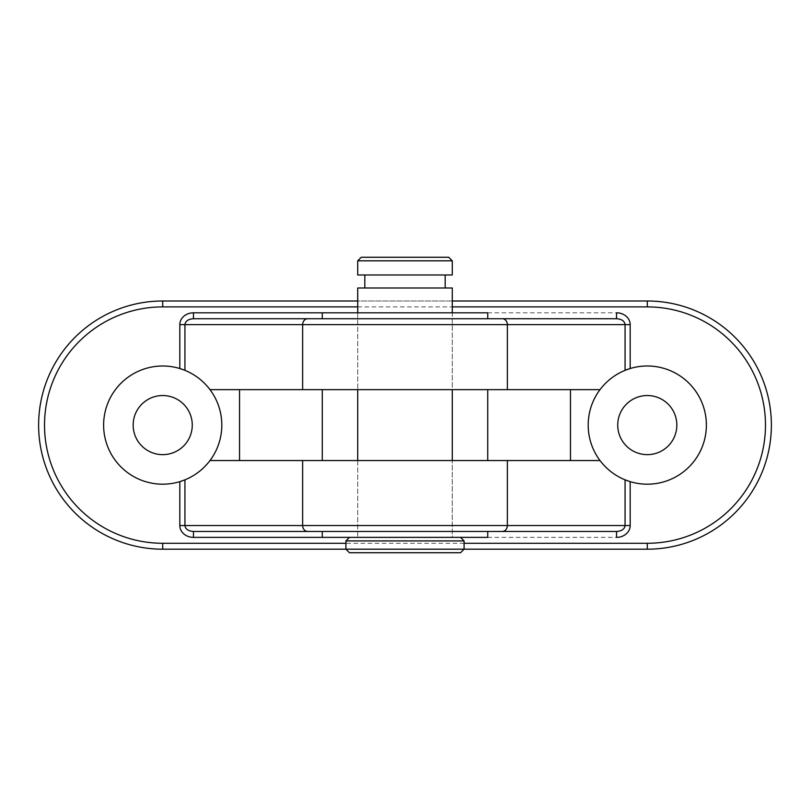 <?xml version="1.0" encoding="UTF-8"?>
<svg xmlns="http://www.w3.org/2000/svg" width="810" height="810" viewBox="0 0 810 810"><rect width="100%" height="100%" fill="white"/><g stroke="black" fill="none" stroke-linecap="round" stroke-linejoin="round"><path stroke-width="0.61" stroke-dasharray="4.05 3.04" d="M452.274 300.996L357.726 300.996M162.709 300.996L647.291 300.996A124.102 124.102 0 0 1 771.383 425.088A124.102 124.102 0 0 1 647.291 549.19L162.709 549.19A124.102 124.102 0 0 1 38.617 425.088A124.102 124.102 0 0 1 162.709 300.996M322.269 318.725L616.531 318.725M616.531 531.461L322.269 531.461M133.164 425.088A29.545 29.545 0 0 0 162.709 454.643A29.545 29.545 0 0 0 192.264 425.088A29.545 29.545 0 0 0 162.709 395.543A29.545 29.545 0 0 0 133.164 425.088M617.736 425.088A29.545 29.545 0 0 0 647.291 454.643A29.545 29.545 0 0 0 676.836 425.088A29.545 29.545 0 0 0 647.291 395.543A29.545 29.545 0 0 0 617.736 425.088M630.18 368.53A59.089 59.089 0 0 1 706.381 425.088A59.089 59.089 0 0 1 630.18 481.656M625.067 479.844A59.089 59.089 0 0 1 625.067 370.332M184.933 370.332A59.089 59.089 0 0 1 184.933 479.844M179.82 481.656A59.089 59.089 0 0 1 103.619 425.088A59.089 59.089 0 0 1 179.82 368.53M487.731 460.546L570.463 460.546L570.463 389.64L487.731 389.64L487.731 460.546L357.726 460.546L452.274 460.546L452.274 389.64L357.726 389.64L357.726 460.546L322.269 460.546L322.269 389.64L239.537 389.64L239.537 460.546L322.269 460.546M600.008 460.546L570.463 460.546M239.537 460.546L209.993 460.546M322.269 389.64L357.726 389.64L357.726 460.546L452.274 460.546L452.274 389.64L487.731 389.64M209.993 389.64L239.537 389.64M570.463 389.64L600.008 389.64M452.274 389.64L357.726 389.64L452.274 389.64L452.274 312.812L357.726 312.812L452.274 312.812L452.274 389.64M487.731 312.812L616.531 312.812M357.726 312.812L357.726 389.64L357.726 312.812M487.731 537.374L616.531 537.374M452.274 537.374L357.726 537.374L452.274 537.374L357.726 537.374L452.274 537.374L452.274 460.546L452.274 537.374M349.454 537.374L460.546 537.374L349.454 537.374M464.089 540.918L345.91 540.918M345.91 549.19L464.089 549.19M460.546 552.734L349.454 552.734M361.27 257.266L448.73 257.266M452.274 260.81L357.726 260.81M357.726 274.995L452.274 274.995M364.814 274.995L445.186 274.995L364.814 274.995M364.814 287.995L445.186 287.995L364.814 287.995M357.726 287.995L452.274 287.995M357.726 460.546L357.726 537.374L357.726 460.546M464.089 543.277L345.91 543.277M357.726 306.899L452.274 306.899"/><path stroke-width="1.21" d="M357.726 300.996L162.709 300.996A124.102 124.102 0 0 0 38.617 425.088A124.102 124.102 0 0 0 162.709 549.19L647.291 549.19A124.102 124.102 0 0 0 771.383 425.088A124.102 124.102 0 0 0 647.291 300.996L452.274 300.996M630.18 324.628L625.067 324.628L625.067 370.332A59.089 59.089 0 0 1 706.381 425.088A59.089 59.089 0 0 1 630.18 481.656L625.067 479.844C614.972 475.683 606.619 469.243 600.008 460.546L209.993 460.546C203.381 469.243 195.028 475.683 184.933 479.844L179.82 481.656A59.089 59.089 0 0 1 103.619 425.088A59.089 59.089 0 0 1 179.82 368.53L184.933 370.332C195.028 374.503 203.381 380.943 209.993 389.64L600.008 389.64C606.619 380.943 614.972 374.503 625.067 370.332L630.18 368.53L630.18 324.628A13.649 11.816 0 0 0 616.531 312.812L616.531 318.725L193.469 318.725C188.295 319.079 185.45 321.054 184.933 324.628L179.82 324.628L179.82 368.53A59.089 59.089 0 0 1 184.933 370.332L184.933 324.628L625.067 324.628C624.551 321.054 621.705 319.079 616.531 318.725M322.269 312.812L193.469 312.812L193.469 318.725L322.269 318.725L322.269 312.812L487.731 312.812L487.731 318.725M630.18 525.548L630.18 481.656A59.089 59.089 0 0 1 625.067 479.844L625.067 525.548L630.18 525.548A13.649 11.816 0 0 1 616.531 537.374L616.531 531.461C621.705 531.107 624.551 529.133 625.067 525.548L184.933 525.548L184.933 479.844A59.089 59.089 0 0 1 179.82 481.656L179.82 525.548L184.933 525.548C185.45 529.133 188.295 531.107 193.469 531.461L193.469 537.374L487.731 537.374L487.731 531.461M322.269 537.374L322.269 531.461L193.469 531.461L616.531 531.461M192.264 425.088A29.545 29.545 0 0 1 147.936 450.684A29.545 29.545 0 0 1 147.936 399.502A29.545 29.545 0 0 1 192.264 425.088M676.836 425.088A29.545 29.545 0 0 1 632.509 450.684A29.545 29.545 0 0 1 632.509 399.502A29.545 29.545 0 0 1 676.836 425.088M239.537 389.64L239.537 460.546M209.993 460.546A59.089 59.089 0 0 0 209.993 389.64M322.269 460.546L322.269 389.64M487.731 389.64L487.731 460.546M600.008 389.64A59.089 59.089 0 0 0 600.008 460.546M570.463 460.546L570.463 389.64M349.454 537.374L345.91 540.918L464.089 540.918L464.089 549.19L345.91 549.19L345.91 540.918M464.089 549.19L460.546 552.734L349.454 552.734L345.91 549.19M452.274 260.81L448.73 257.266L361.27 257.266L357.726 260.81L452.274 260.81L452.274 274.995L357.726 274.995L357.726 260.81M364.814 274.995L364.814 287.995M452.274 312.812L452.274 287.995L357.726 287.995L357.726 312.812M357.726 389.64L357.726 460.546M647.291 300.996L647.291 306.899A118.189 118.189 0 0 1 765.48 425.088A118.189 118.189 0 0 1 647.291 543.277L647.291 549.19M345.91 543.277L162.709 543.277L162.709 549.19M647.291 543.277L464.089 543.277M162.709 543.277A118.189 118.189 0 0 1 44.52 425.088A118.189 118.189 0 0 1 162.709 306.899L162.709 300.996M162.709 306.899L357.726 306.899M452.274 306.899L647.291 306.899M193.469 312.812A13.649 11.816 180 0 0 179.82 324.628M179.82 525.548A13.649 11.816 180 0 0 193.469 537.374M502.24 318.725A5.913 5.113 90 0 1 507.354 324.628L507.354 389.64M307.759 318.725A5.913 5.113 90 0 0 302.646 324.628L302.646 389.64M507.354 460.546L507.354 525.548A5.913 5.113 90 0 1 502.24 531.461M302.646 460.546L302.646 525.548A5.913 5.113 90 0 0 307.759 531.461M460.546 537.374L464.089 540.918M445.186 274.995L445.186 287.995M452.274 389.64L452.274 460.546"/></g></svg>
